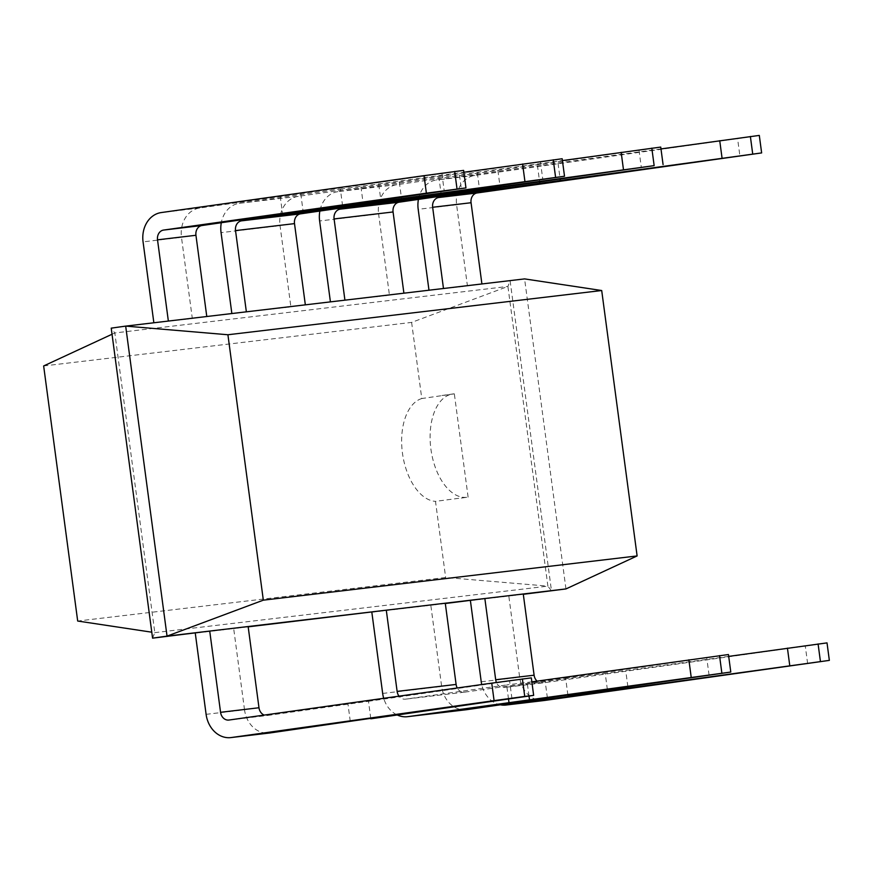 <?xml version="1.0" encoding="UTF-8"?>
<svg xmlns="http://www.w3.org/2000/svg" width="873" height="873" viewBox="0 0 873 873"><rect width="100%" height="100%" fill="white"/><g stroke="black" fill="none" stroke-linecap="round" stroke-linejoin="round"><path stroke-width="0.65" stroke-dasharray="4.37 3.27" d="M481.907 283.954L524.586 278.902L565.955 588.926M152.579 638.152L154.805 632.641L114.821 332.962L111.22 328.139L168.358 321.057M206.781 316.506L246.361 311.825M403.904 293.186L443.484 288.505M305.343 304.852L344.922 300.159M112.028 334.25L114.821 332.962L507.911 286.442L510.127 280.931L551.496 590.956L547.895 586.132L154.805 632.641L151.782 632.194M523.309 594.295L508.806 596.008L523.265 593.978M445.317 603.516L430.815 605.24L445.274 603.199M248.183 626.847L233.68 628.56L248.139 626.53M153.855 322.77L192.322 318.536L181.475 237.314L143.063 241.865M428.981 290.218L467.437 285.984L456.601 204.762A26.485 21.901 83.3 0 1 474.792 175.462L737.576 138.567L739.911 156.06M463.618 170.399L199.666 208.025A26.485 21.901 -96.7 0 0 181.475 237.314M300.77 193.828L303.051 210.873M418.407 199.491A26.485 21.901 83.3 0 1 436.38 180.013L537.484 165.815L539.645 182.01M562.179 158.744L298.228 196.36L239.246 203.333A26.485 21.901 -96.7 0 0 221.284 222.811M231.858 313.538L290.884 306.881L280.047 225.649L221.065 232.633M239.246 203.333L340.361 189.135L342.522 205.33M330.42 301.883L389.445 295.216L378.609 213.994L319.627 220.967M660.741 147.079L396.8 184.694A26.485 21.901 -96.7 0 0 378.609 213.994M497.905 170.497L500.174 187.553M298.228 196.36A26.485 21.901 -96.7 0 0 280.047 225.649M399.343 182.162L401.613 199.219M396.8 184.694L337.807 191.678L438.923 177.481L441.083 193.675M337.807 191.678A26.485 21.901 -96.7 0 0 319.845 211.146M43.65 365.951L411.62 322.41L507.911 286.442L547.895 586.132L445.656 577.49L77.686 621.03M544.446 700.484A26.485 21.901 83.3 0 1 519.642 677.23L508.806 596.008L470.394 600.548M807.623 663.535L805.288 646.031L542.504 682.937A8.828 7.3 83.3 0 1 542.373 682.948A8.828 7.3 83.3 0 1 537.081 681.126M607.357 689.474L605.196 673.279L504.081 687.477A8.828 7.3 83.3 0 1 503.961 687.498A8.828 7.3 83.3 0 1 496.442 682.49M500.807 704.893A26.485 21.901 83.3 0 1 481.721 684.541M206.104 714.332L244.516 709.782A26.485 21.901 -96.7 0 0 269.321 733.036M244.516 709.782L233.68 628.56L195.268 633.111M370.763 718.348L368.482 701.292L267.378 715.489A8.828 7.3 83.3 0 1 267.247 715.511A8.828 7.3 83.3 0 1 264.192 715.085M466.455 709.716A26.485 21.901 83.3 0 1 441.651 686.462L430.815 605.24L371.833 612.213M567.886 695.017L565.617 677.961L464.501 692.169A8.828 7.3 83.3 0 1 464.371 692.18A8.828 7.3 83.3 0 1 457.245 687.979M396.658 714.703A26.485 21.901 83.3 0 1 383.705 698.302M508.501 699L506.635 684.945L405.519 699.142A8.828 7.3 83.3 0 1 405.388 699.164A8.828 7.3 83.3 0 1 399.037 696.152M737.576 138.567L759.303 135.413M660.992 148.923L537.484 165.815M280.211 196.261L282.546 213.754M558.054 163.382L560.15 179.129M340.361 189.135L463.858 172.254M360.92 186.702L363.026 202.46M477.335 172.93L479.67 190.434M438.923 177.481L562.419 160.588M378.773 184.596L381.108 202.089M459.482 175.047L461.588 190.794M411.62 322.41L421.779 398.535L454.331 393.843A52.129 29.3 82 0 0 452.76 393.985A52.129 29.3 82 0 0 430.902 449.049A52.129 29.3 82 0 0 467.262 497.239A52.129 29.3 82 0 0 468.114 497.086L435.496 501.364L445.656 577.49M468.114 497.141L454.331 393.799M805.288 646.031L827.015 642.888M728.693 656.398L605.196 673.279M531.33 677.874L368.482 701.292M627.862 686.593L625.755 670.846M350.259 721.229L347.923 703.725M565.617 677.961L728.453 654.543M547.382 697.898L545.047 680.394M531.853 681.857L506.635 684.945M529.005 696.043L527.194 682.511M421.779 398.535A52.129 29.3 82 0 0 402.442 453.054A52.129 29.3 82 0 0 435.496 501.364M441.891 173.552L444.226 191.056M540.452 161.887L542.788 179.391M639.014 150.232L641.349 167.725M511.938 698.52L509.603 681.016M709.062 675.189L706.726 657.696M542.504 682.937L504.081 687.477M228.966 720.039L267.378 715.489M464.501 692.169L405.519 699.142M199.666 208.025L161.254 212.565M474.792 175.462L436.38 180.013M456.601 204.762L418.189 209.302M481.23 681.78L519.642 677.23M382.669 693.435L441.651 686.462M542.373 682.948L503.961 687.498M228.835 720.05L267.247 715.511M464.371 692.18L405.388 699.164M461.337 498.068L467.262 497.239M441.924 395.502L452.76 393.985"/><path stroke-width="1.31" d="M227.918 334.752L601.704 290.523L637.115 555.937L263.33 600.166L227.918 334.752L125.679 326.109L524.586 278.902L601.704 290.523M637.115 555.937L565.955 588.926L167.038 636.122L125.679 326.109L111.22 328.139L152.579 638.152L167.038 636.122L263.33 600.166M153.855 322.77L143.063 241.865A26.485 21.901 -96.7 0 1 161.254 212.565L424.038 175.669L426.373 193.162L163.589 230.068A8.828 7.3 -96.7 0 0 157.522 239.835L168.358 321.057M206.781 316.506L195.945 235.284A8.828 7.3 -96.7 0 1 202.001 225.518L303.051 210.873M539.645 182.01L539.82 183.308L438.715 197.516A8.828 7.3 -96.7 0 0 432.648 207.272L443.484 288.505M481.907 283.954L471.06 202.732L432.648 207.272M305.343 304.852L294.507 223.619A8.828 7.3 -96.7 0 1 300.563 213.852L401.613 199.219M342.522 205.33L342.685 206.639L241.581 220.836A8.828 7.3 -96.7 0 0 235.524 230.603L246.361 311.825M403.904 293.186L393.068 211.964A8.828 7.3 -96.7 0 1 399.125 202.198L500.174 187.553M441.083 193.675L441.258 194.974L340.143 209.171A8.828 7.3 -96.7 0 0 334.086 218.937L344.922 300.159M565.955 588.926L523.309 594.295M195.268 633.111L206.104 714.332A26.485 21.901 -96.7 0 0 230.909 737.587A26.485 21.901 -96.7 0 0 231.301 737.532L494.085 700.637L491.75 683.133L228.966 720.039A8.828 7.3 83.3 0 1 228.835 720.05A8.828 7.3 83.3 0 1 220.563 712.303L209.727 631.081L152.579 638.152M445.317 603.516L484.853 598.518L495.689 679.751A8.828 7.3 83.3 0 0 496.442 682.49M537.081 681.126A8.828 7.3 83.3 0 1 534.101 675.2L523.265 593.978M264.192 715.085A8.828 7.3 83.3 0 1 258.986 707.752L248.139 626.53M399.037 696.152A8.828 7.3 83.3 0 1 397.128 691.405L386.292 610.183L248.183 626.847M457.245 687.979A8.828 7.3 83.3 0 1 456.11 684.432L445.274 603.199M471.06 202.732A8.828 7.3 -96.7 0 1 477.127 192.966L761.638 152.917L539.82 183.308M428.981 290.218L418.189 209.302A26.485 21.901 83.3 0 1 418.407 199.491M221.284 222.811A26.485 21.901 -96.7 0 0 221.065 232.633L231.858 313.538M319.845 211.146A26.485 21.901 -96.7 0 0 319.627 220.967L330.42 301.883M544.839 700.43L829.35 660.381L506.416 704.98L544.839 700.43A26.485 21.901 83.3 0 1 544.446 700.484L506.034 705.035A26.485 21.901 83.3 0 1 500.807 704.893M481.721 684.541A26.485 21.901 83.3 0 1 481.23 681.78L470.394 600.548M607.532 690.783L607.357 689.474M230.909 737.587L269.321 733.036A26.485 21.901 -96.7 0 0 269.713 732.993L370.763 718.348M567.952 695.465L730.788 672.046L407.855 716.646L466.837 709.662L567.886 695.017M466.837 709.662A26.485 21.901 83.3 0 1 466.455 709.716L407.462 716.689A26.485 21.901 83.3 0 1 396.658 714.703M383.705 698.302A26.485 21.901 83.3 0 1 382.669 693.435L371.833 612.213M508.97 702.449L508.501 699M112.028 334.25L43.65 365.951L77.686 621.03L151.782 632.194M424.038 175.669L463.618 170.399L465.953 187.902L303.106 211.321M426.373 193.162L465.953 187.902M454.691 171.457L457.026 188.961M660.992 148.923L759.303 135.413L761.638 152.917M560.15 179.129L560.379 180.875M463.858 172.254L562.179 158.744L564.515 176.237L401.678 199.655M342.685 206.639L564.515 176.237M363.026 202.46L363.255 204.206M441.258 194.974L654.15 165.63L479.67 190.434L500.24 188.001M562.419 160.588L660.741 147.079L663.076 164.582M461.588 190.794L461.817 192.54M829.35 660.381L827.015 642.888L728.693 656.398M491.75 683.133L531.33 677.874L533.654 695.366L370.818 718.795M494.085 700.637L524.738 696.425L522.403 678.932M524.738 696.425L533.654 695.366M628.091 688.35L627.862 686.593M730.788 672.046L728.453 654.543L531.853 681.857M529.529 700.015L529.005 696.043M719.734 140.673L722.069 158.177M750.376 136.472L752.712 153.975M522.6 164.004L524.935 181.497M553.253 159.792L555.588 177.295M621.161 152.339L623.497 169.842M651.815 148.137L654.15 165.63M789.77 665.641L787.435 648.148M820.424 661.439L818.088 643.936M691.209 677.306L688.873 659.802M721.862 673.105L719.527 655.601M157.522 239.835L195.945 235.284M235.524 230.603L294.507 223.619M334.086 218.937L393.068 211.964M534.101 675.2L495.689 679.751M220.563 712.303L258.986 707.752M456.11 684.432L397.128 691.405M163.589 230.068L202.001 225.518M477.127 192.966L438.715 197.516M241.581 220.836L300.563 213.852M340.143 209.171L399.125 202.198M231.301 737.532L269.713 732.993"/></g></svg>

